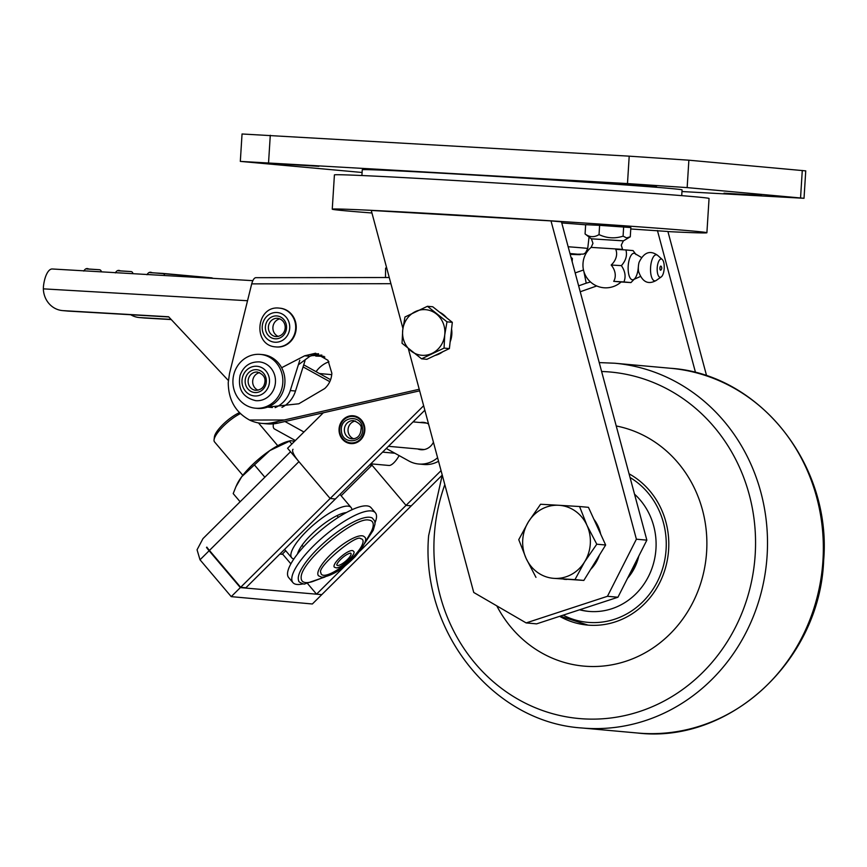 <?xml version="1.0" encoding="UTF-8"?>
<svg xmlns="http://www.w3.org/2000/svg" width="867" height="867" viewBox="0 0 867 867"><rect width="100%" height="100%" fill="white"/><g stroke="black" fill="none" stroke-linecap="round" stroke-linejoin="round"><path stroke-width="1.3" d="M585.648 224.824A70.953 0.802 -176.4 0 0 585.03 224.77A70.953 0.802 -176.4 0 0 561.773 222.96M667.937 231.597A187.695 2.135 -176.4 0 0 706.898 232.746A187.695 2.135 -176.4 0 0 692.7 231.034A187.695 2.135 -176.4 0 0 483.179 216.577A187.695 2.135 -176.4 0 0 332.256 209.175A187.695 2.135 -176.4 0 0 346.453 210.887A187.695 2.135 -176.4 0 0 371.943 212.989M706.898 232.746L709.054 198.478A187.695 2.135 -176.4 0 0 694.857 196.766A187.695 2.135 -176.4 0 0 485.336 182.308A187.695 2.135 -176.4 0 0 334.413 174.906L332.256 209.175M681.711 195.649L682.08 189.906A160.222 1.821 -176.4 0 0 669.953 188.442A160.222 1.821 -176.4 0 0 491.09 176.099A160.222 1.821 -176.4 0 0 362.265 169.78L361.897 175.524M656.677 185.982L619.309 183.717L656.677 185.982M318.872 166.323L281.504 164.058L318.872 166.323M761.356 195.454L723.999 193.189L761.356 195.454M408.379 348.827L473.74 592.464L526.139 622.918L607.464 596.29L636.389 539.198L551 220.901L371.26 210.443L402.917 328.441M551 220.901L561.469 221.844L646.858 540.152L617.933 597.233L536.608 623.861L526.139 622.918M706.638 375.866L667.904 231.478L630.764 228.975M362.092 172.479L240.322 161.392L242.045 133.984L629.204 156.168L688.875 160.2L805.746 170.875L804.023 198.294L681.971 191.531M240.322 161.392L627.48 183.576L687.152 187.608L804.023 198.294M607.464 596.29L617.933 597.233M636.389 539.198L646.858 540.152M695.54 372.593L657.435 230.524M638.372 266.733A9.158 3.501 -86.7 0 1 639.098 262.278C643.997 252.21 650.207 249.934 657.739 255.451A13.059 4.996 -86.7 0 0 650.586 267.394A13.059 4.996 -86.7 0 0 656.286 280.409C648.169 285.015 642.263 282.035 638.567 271.458A9.158 3.501 -86.7 0 1 638.372 266.733M657.219 267.827A9.158 3.501 -86.7 0 1 662.225 259.461A9.158 3.501 -86.7 0 1 664.198 268.456A9.158 3.501 -86.7 0 1 661.207 276.952A9.158 3.501 -86.7 0 1 657.219 267.827M660.578 270.19A2.048 0.78 -86.7 0 1 659.928 268.076A2.048 0.78 -86.7 0 1 660.838 266.104A2.048 0.78 -86.7 0 1 661.109 266.267A2.742 2.742 0 0 1 660.882 270.06A2.048 0.78 -86.7 0 1 660.578 270.19M640.279 276.551L633.82 279.434A13.276 5.083 -86.7 0 1 628.196 266.093A13.276 5.083 -86.7 0 1 635.305 253.814L641.396 257.434M622.571 249.36L591.131 247.388L592.963 243.356L591.402 238.815L623.384 240.831L621.26 245.133L622.571 249.36A22.889 22.889 0 0 1 622.961 249.783M591.424 238.837L623.362 240.853M591.327 238.815L585.073 233.949C589.527 237.341 594.188 237.558 599.032 234.599C606.857 238.295 614.866 238.815 623.08 236.16L626.581 237.883L630.276 236.81L623.46 240.842M636.064 254.605A13.276 5.083 93.3 0 0 628.196 266.093A13.276 5.083 93.3 0 0 634.655 278.73A13.276 5.083 93.3 0 0 638.318 267.003M591.131 247.388A22.889 22.889 0 0 0 583.859 258.485A9.981 3.815 -86.7 0 0 583.003 263.503A9.981 3.815 -86.7 0 0 583.253 268.824A22.889 22.889 0 0 0 621.119 281.97L630.959 282.577L623.904 281.938C626.05 276.725 625.215 271.284 621.39 265.627C625.866 260.62 627.372 255.397 625.92 249.956L632.975 250.596M621.119 281.97L613.706 281.341A16.343 13.168 -142.4 0 0 611.192 265.031A16.343 12.983 -29.5 0 0 615.722 249.36L625.92 249.956M623.904 281.938L613.706 281.341M621.39 265.627L611.192 265.031M630.959 282.577L634.232 279.185M585.073 233.949L585.659 224.683L599.617 225.333L630.851 227.544L630.276 236.81M599.032 234.599L599.617 225.333M623.08 236.16L623.655 226.894M570.985 257.315L572.361 258.474L572.155 261.671M441.054 470.629L406.038 505.374L370.859 463.834M369.667 464.95L371.986 465.167L406.038 505.374L411.272 505.84L442.246 475.116M297.522 553.937A34.333 9.721 -40.3 0 1 311.123 534.787A34.333 9.721 -40.3 0 1 346.323 512.603M293.848 558.977A38.907 11.011 -40.3 0 1 291.68 557.774A38.907 11.011 -40.3 0 1 306.55 531.287A38.907 11.011 -40.3 0 1 348.068 506.144A38.907 11.011 -40.3 0 1 351.07 507.477A38.907 11.011 -40.3 0 1 351.904 509.807M371.986 465.167L341.143 495.761M285.731 550.751L282.501 553.959L290.857 563.832M207.083 547.478L206.823 547.11A18.315 4.714 45.2 0 0 209.435 550.437L240.658 587.295L245.892 587.772L335.377 498.98L330.143 498.503L298.931 461.645A18.315 4.714 -134.8 0 1 293.013 449.279M282.805 554.327L279.857 554.056M206.509 547.424A18.315 4.714 -134.8 0 0 209.12 550.751L240.343 587.609L321.158 594.578M307.904 583.957L316.553 594.166L321.787 594.632L411.272 505.84L406.038 505.374L359.978 551.076M345.261 565.674L316.553 594.166M240.343 587.609L231.229 596.637L312.358 603.985L321.473 594.946M290.532 451.74L202.976 538.613L197.058 549.786L200.017 559.789L231.229 596.637M240.658 587.295L330.143 498.503L335.377 498.98L424.852 410.199M423.649 405.723L330.143 498.503L287.573 448.25L323.337 412.768M294.607 441.27L290.564 440.685L287.92 441.379A38.907 11.011 139.7 0 0 284.474 442.517A38.907 11.011 139.7 0 0 269.832 450.569L241.698 476.752L235.911 486.745L233.212 493.605L240.116 501.755M290.564 440.685L269.832 450.569A38.907 11.011 139.7 0 0 241.698 476.752A38.907 11.011 139.7 0 0 236.875 484.61L235.922 486.745M289.47 441.238L291.832 444.023M264.847 477.229L254.486 464.994M350.539 553.092A9.158 2.59 -40.3 0 1 345.738 561.122A9.158 2.59 -40.3 0 1 337.653 565.49A9.158 2.59 -40.3 0 1 336.764 564.753L336.764 564.764C337.751 561.513 345.164 554.186 350.539 553.092L350.506 553.081M341.284 556.495A12.441 3.522 -40.3 0 1 352.273 550.567A12.441 3.522 -40.3 0 1 353.422 551.325C357.757 552.897 339.853 569.771 335.822 567.69L334.554 567.311A12.441 3.522 -40.3 0 1 341.284 556.495M360.759 538.7A26.899 7.619 -40.3 0 1 361.051 538.754A26.899 7.619 -40.3 0 1 347.309 562.445A26.899 7.619 -40.3 0 1 323.543 575.276A26.899 7.619 -40.3 0 1 320.888 572.762C316.13 567.408 356.955 533.487 360.65 538.689L361.051 538.754M335.464 550.144A30.085 8.518 -40.3 0 1 362.038 535.795A30.085 8.518 -40.3 0 1 364.411 536.901C367.716 538.689 364.639 545.267 355.167 556.647C342.747 569.24 331.617 576.111 321.776 577.259L318.503 575.775A30.085 8.518 -40.3 0 1 335.464 550.144M368.778 520.07A45.929 13.005 -40.3 0 1 368.963 520.092A45.929 13.005 -40.3 0 1 371.206 531.796L364.769 542.915M302.886 583.935L301.185 584.239A54.014 15.292 -40.3 0 1 292.927 582.613A54.014 15.292 -40.3 0 1 323.478 536.706A54.014 15.292 -40.3 0 1 375.368 512.787A54.014 15.292 -40.3 0 1 375.606 521.208L375.032 522.823M325.027 576.988L304.176 584.141C300.166 582.873 298.313 581.649 298.616 580.457A48.509 13.731 -40.3 0 1 326.74 540.379A48.509 13.731 -40.3 0 1 369.58 517.252A48.509 13.731 -40.3 0 1 372.301 518.054L374.685 521.024L375.032 523.917L373.276 530.214L364.541 543.533M375.368 512.787L371.109 507.759A54.014 15.292 139.7 0 0 319.219 531.677A54.014 15.292 139.7 0 0 288.668 577.585L292.927 582.613M239.411 412.681A20.602 5.831 139.7 0 0 226.504 421.221A20.602 5.831 139.7 0 0 214.431 436.816L214.062 439.764A22.889 6.481 139.7 0 0 214.517 441.877L242.814 475.289M240.354 413.613A22.889 6.481 139.7 0 0 227.468 422.424A22.889 6.481 139.7 0 0 214.062 439.764M324.388 577.119L312.358 581.638A45.929 13.005 -40.3 0 1 305.704 582.581A45.929 13.005 -40.3 0 1 301.174 577.498C300.383 561.61 354.755 516.537 368.757 520.07L368.963 520.092M364.194 428.504A13.276 12.268 95.2 0 1 350.756 442.896A13.276 12.268 95.2 0 1 339.712 430.845A13.276 12.268 95.2 0 1 353.14 416.453A13.276 12.268 95.2 0 1 364.194 428.504A13.276 12.268 95.2 0 1 350.756 442.896A13.276 12.268 95.2 0 1 339.712 430.845A13.276 12.268 95.2 0 1 353.14 416.453A13.276 12.268 95.2 0 1 364.194 428.504M355.437 421.026A9.158 8.464 -84.8 0 0 348.046 430.899A9.158 8.464 -84.8 0 0 353.834 438.81M341.392 430.682C339.788 416.095 362.016 413.895 362.493 428.612L362.504 428.666C364.107 443.265 341.891 445.465 341.403 430.747L341.392 430.682M420.137 422.522A13.731 12.691 95.2 0 1 423.41 422.359A13.731 12.691 95.2 0 1 428.081 423.79A13.731 12.691 95.2 0 1 428.569 424.082M433.435 442.203A13.731 12.691 95.2 0 1 420.939 449.713A13.731 12.691 95.2 0 1 417.742 448.965M422.977 449.431A13.731 12.691 -84.8 0 0 423.584 449.648M426 422.89A13.731 12.691 -84.8 0 0 425.372 422.988M399.134 455.598A13.731 4.866 118.9 0 1 388.969 465.471L370.794 463.834M273.387 423.844A13.731 4.866 118.9 0 0 274.471 428.97L295.365 440.523M437.597 457.733A28.611 26.433 -84.8 0 1 418.663 464.008A28.611 26.433 -84.8 0 1 408.921 461.006L394.875 453.235L382.596 452.13M329.807 381.686L303.071 366.904M394.875 453.235L386.27 448.477M438.539 461.244A28.611 26.433 95.2 0 1 423.898 464.484L418.663 464.008M330.609 379.713L303.721 364.844M328.94 361.767A28.611 26.433 -84.8 0 0 316.065 371.672M259.656 372.604A9.169 8.475 -84.8 0 0 253.121 378.771A9.169 8.475 -84.8 0 0 258.063 390.183M255.451 408.205L257.542 408.4A27.007 24.948 -84.8 0 0 282.133 393.607A27.007 24.948 -84.8 0 0 278.925 363.62A27.007 24.948 -84.8 0 0 262.408 354.592L260.317 354.408A27.007 24.948 -84.8 0 0 235.726 369.19A27.007 24.948 -84.8 0 0 238.934 399.178A27.007 24.948 -84.8 0 0 255.451 408.205A27.007 24.948 -84.8 0 0 280.041 393.423A27.007 24.948 -84.8 0 0 276.833 363.436A27.007 24.948 -84.8 0 0 260.317 354.408M276.215 346.941A19.475 17.99 -84.8 0 0 276.475 346.973A19.475 17.99 -84.8 0 0 296.135 329.384A19.475 17.99 -84.8 0 0 280.344 308.218A19.475 17.99 -84.8 0 0 279.987 308.186A19.475 17.99 -84.8 0 0 279.727 308.164M279.878 318.861A9.169 8.475 -84.8 0 0 272.932 327.097A9.169 8.475 -84.8 0 0 278.285 336.439M275.132 407.631A27.462 25.381 -84.8 0 0 290.272 390.551L295.506 391.028A27.462 25.381 -84.8 0 1 281.948 407.371M247.529 300.73L43.35 288.852L43.437 286.565A20.602 7.879 -86.7 0 1 52.291 268.987A20.602 7.879 -86.7 0 1 52.388 268.998L252.839 280.659L52.291 268.987M130.744 314.743A22.889 21.144 -84.8 0 0 139.208 317.528L144.442 318.005A22.889 21.144 -84.8 0 0 145.071 318.048L171.254 319.576M139.208 317.528A22.889 21.144 -84.8 0 0 139.836 317.582L171.081 319.392M43.35 288.852A22.889 21.144 -84.8 0 0 62.435 310.581L67.669 311.058A22.889 21.144 -84.8 0 0 68.298 311.101L168.794 316.954M62.435 310.581A22.889 21.144 -84.8 0 0 63.063 310.635L168.631 316.769L228.368 380.505M305.021 360.694L295.506 391.028M299.798 360.206L290.272 390.551M390.909 283.704L251.712 283.867L229.538 373.363L228.249 382.477C228.357 399.785 235.456 412.302 249.544 420.029A41.204 38.061 -84.8 0 0 261.693 423.378A41.204 38.061 -84.8 0 0 272.802 422.619L278.036 423.096A41.204 38.061 -84.8 0 1 266.928 423.855L261.693 423.378M318.146 353.671L309.898 356.283L304.653 355.806L315.545 353.237L327.986 360.336L331.844 373.222C331.497 379.356 329.124 384.46 324.724 388.535L298.812 403.784L267.491 407.122M385.479 277.527L385.598 268.163A27.462 0.889 0.7 0 1 386.682 267.925M419.227 389.261L284.289 419.986L249.544 420.029M281.634 367.727L304.653 355.806M419.65 390.833L278.036 423.096M272.368 407.544L267.556 407.1M298.346 364.812L309.898 356.283M596.734 285.958L580.229 291.767M590.503 281.959L586.233 283.173L583.87 271.479M578.636 285.85L586.233 283.173M575.168 272.921L583.48 269.995M251.712 283.867C252.817 279.976 254.172 277.917 255.754 277.678L389.261 277.527M389.261 277.516L255.754 277.678M284.289 419.986L272.802 422.619M439.645 312.239A22.889 21.144 95.2 0 1 443.405 314.623A22.889 21.144 95.2 0 1 446.624 317.799M451.566 328.951A22.889 21.144 95.2 0 1 450.125 341.912M442.723 351.764A22.889 21.144 95.2 0 1 434.996 355.448M427.431 306.289L432.763 306.766L452.314 322.318L449.388 348.588L426.911 359.306L421.579 358.819L444.056 348.101L444.738 334.9A22.889 21.144 95.2 0 1 432.037 353.389A22.889 21.144 -84.8 0 1 411.034 350.972A22.889 21.144 95.2 0 1 402.722 330.067A22.889 21.144 95.2 0 1 415.423 311.578A22.889 21.144 95.2 0 1 436.426 313.995A22.889 21.144 95.2 0 1 444.738 334.9L446.982 321.83L427.431 306.289L404.965 317.008L402.722 330.067L402.039 343.267L421.579 358.819M452.314 322.318L446.982 321.83M449.388 348.588L444.056 348.101M593.884 519.246A36.62 33.835 95.2 0 1 598.089 526.269A36.62 33.835 95.2 0 1 600.69 534.159M599.411 555.14A36.62 33.835 95.2 0 1 590.644 569.391M566.845 579.438A36.62 33.835 95.2 0 1 564.384 579.308L563.843 579.264M579.568 506.523L558.825 505.277A36.62 33.835 -84.8 0 1 586.926 525.25A36.62 33.835 95.2 0 1 584.629 561.805L596.778 544.205L586.926 525.25L579.568 506.523L588.444 507.325L605.654 545.007L583.849 580.424L554.219 578.376A36.62 33.835 95.2 0 1 526.117 558.402A36.62 33.835 95.2 0 1 528.415 521.847A36.62 33.835 95.2 0 1 558.825 505.277L540.564 504.258L528.415 521.847L518.759 539.664L526.117 558.402L535.969 577.357M584.629 561.805A36.62 33.835 95.2 0 1 554.219 578.376L574.973 579.622L584.629 561.805M583.849 580.424L574.973 579.622M605.654 545.007L596.778 544.205M706.627 551.78A121.315 112.081 95.2 0 1 583.794 666.105A121.315 112.081 95.2 0 1 496.791 605.86A121.315 112.081 95.2 0 0 583.794 666.105A121.315 112.081 95.2 0 0 706.627 551.78A121.315 112.081 95.2 0 0 616.231 425.968A121.315 112.081 95.2 0 1 706.627 551.78M629.063 473.815A80.111 74.009 95.2 0 1 668.63 549.57A80.111 74.009 95.2 0 1 587.512 625.074A80.111 74.009 95.2 0 1 559.638 616.329M579.579 609.794A66.38 61.329 -84.8 0 0 588.747 611.398A66.38 61.329 -84.8 0 0 655.961 548.833A66.38 61.329 -84.8 0 0 634.525 494.168M629.074 575.244A48.064 44.412 -84.8 0 0 636.898 559.789M627.535 578.278A48.064 44.412 -84.8 0 0 638.773 556.094M579.839 609.707A66.38 61.329 -84.8 0 0 589.192 611.43M568.156 246.759A69.739 0.791 3.6 0 1 582.451 247.897A69.739 0.791 3.6 0 1 587.718 248.536L589.051 237.049M587.718 248.536L585.518 252.839L583.534 254.096L570.193 254.345A62.879 0.715 -176.4 0 0 575.71 254.031A62.879 0.715 -176.4 0 0 569.977 253.543M800.555 197.871L802.278 170.463M687.152 187.608L688.875 160.2M627.48 183.576L629.204 156.168M268.553 162.682L270.287 135.274M209.12 550.751L200.017 559.789M209.435 550.437L298.931 461.645M339.084 430.986A13.959 12.897 95.2 0 1 350.929 415.781A13.959 12.897 95.2 0 1 364.812 428.374A13.959 12.897 95.2 0 1 352.977 443.568A13.959 12.897 95.2 0 1 339.084 430.986M344.383 430.617A9.158 8.464 95.2 0 1 344.383 430.563A9.158 8.464 95.2 0 1 353.649 420.636C359.458 423.042 361.929 425.784 361.084 428.851C360.661 435.397 357.627 438.735 351.991 438.875A9.158 8.464 95.2 0 1 344.383 430.617M303.949 432.004L284.972 421.503M274.525 387.278A19.475 17.99 -84.8 0 0 259.244 361.875C249.924 361.712 243.529 366.188 240.083 375.303C237.591 389.066 242.803 397.519 255.732 400.662A19.475 17.99 -84.8 0 0 274.525 387.278M268.77 385.707A14.891 13.764 -84.8 0 0 260.176 366.958A14.891 13.764 -84.8 0 0 242.706 376.516A14.891 13.764 -84.8 0 0 251.3 395.265A14.891 13.764 -84.8 0 0 268.77 385.707M265.768 384.645A11.455 10.588 -84.8 0 0 259.157 370.22A11.455 10.588 -84.8 0 0 245.708 377.578A11.455 10.588 -84.8 0 0 252.319 392.003A11.455 10.588 -84.8 0 0 265.768 384.645M257.434 372.062A9.169 8.475 -84.8 0 0 248.58 378.359A9.169 8.475 -84.8 0 0 255.787 390.323C260.501 390.009 263.395 387.917 264.457 384.048C266.191 378.326 263.85 374.338 257.434 372.062M279.813 308.175A19.475 17.99 -84.8 0 0 279.467 308.143C256.199 304.935 252.156 345.359 275.587 346.887A19.475 17.99 -84.8 0 0 275.955 346.919A19.475 17.99 -84.8 0 0 295.604 329.341A19.475 17.99 -84.8 0 0 279.813 308.175M277.581 312.564A14.891 13.764 -84.8 0 0 262.289 325.84A14.891 13.764 -84.8 0 0 274.351 342.172A14.891 13.764 -84.8 0 0 289.643 328.907A14.891 13.764 -84.8 0 0 277.581 312.564M277.202 315.978A11.455 10.588 -84.8 0 0 265.443 326.187A11.455 10.588 -84.8 0 0 274.72 338.769A11.455 10.588 -84.8 0 0 286.489 328.55A11.455 10.588 -84.8 0 0 277.202 315.978M277.819 318.33A9.169 8.475 -84.8 0 0 277.668 318.319A9.169 8.475 -84.8 0 0 268.412 326.599A9.169 8.475 -84.8 0 0 275.847 336.569A9.169 8.475 -84.8 0 0 276.009 336.58C287.4 336.396 288.429 320.422 277.819 318.33L277.668 318.319M139.836 317.582L145.071 318.048M63.063 310.635L68.298 311.101M149.926 272.661L162.595 273.398A2.287 2.113 -84.8 0 1 164.567 275.522M162.725 273.408L211.45 277.819A2.287 2.113 -84.8 0 1 211.515 277.819L213.228 278.35M118.259 270.818L130.928 271.555A2.287 2.113 -84.8 0 1 132.9 273.679M131.058 271.566L120.361 270.862C118.389 269.832 116.709 270.515 115.311 272.899M86.711 268.987L99.38 269.724A2.287 2.113 -84.8 0 1 101.341 271.848M99.499 269.735L88.813 269.03C86.841 268.001 85.15 268.683 83.763 271.068M212.653 278.318A2.287 2.113 -84.8 0 0 211.515 277.819L152.028 272.704C150.056 271.674 148.376 272.357 146.978 274.741M599.227 362.59L614.725 363.23A183.11 169.173 95.2 0 1 767.122 555.4A183.11 169.173 95.2 0 1 581.724 727.966L637.548 733.016A183.11 169.173 -84.8 0 0 822.956 560.45A183.11 169.173 -84.8 0 0 670.559 368.28C759.611 374.013 831.854 465.243 823.65 560.537C819.922 660.058 729.873 744.016 637.548 733.016M444.814 484.653A173.953 160.72 -84.8 0 0 434.269 535.969A173.953 160.72 -84.8 0 0 583.838 718.884A173.953 160.72 -84.8 0 0 755.19 554.598A173.953 160.72 -84.8 0 0 601.611 371.499M563.192 615.158A77.369 71.473 -84.8 0 0 666.094 549.429A77.369 71.473 -84.8 0 0 630.049 477.511M662.225 259.461L657.739 255.451M661.207 276.952L656.286 280.409M635.684 254.107L633.051 250.574M339.994 494.396L351.07 507.477M284.571 549.385L291.68 557.774M338.401 517.317L336.992 515.648M277.754 445.703L258.474 422.944M303.472 546.904L302.063 545.245M426.607 423.107L413.082 421.882M424.212 449.55L388.459 446.31M331.747 374.652L319.446 373.536M310.895 355.719L321.874 355.091M315.74 356.088L323.955 356.359M321.321 356.586L324.876 357.063M311.296 355.513L318.547 353.779M275.587 346.887L276.475 346.973M442.257 475.094L428.623 535.719C420.43 631.003 492.662 722.233 581.724 727.966M614.725 363.23L670.559 368.28M560.158 616.155L588.032 625.118"/></g></svg>
